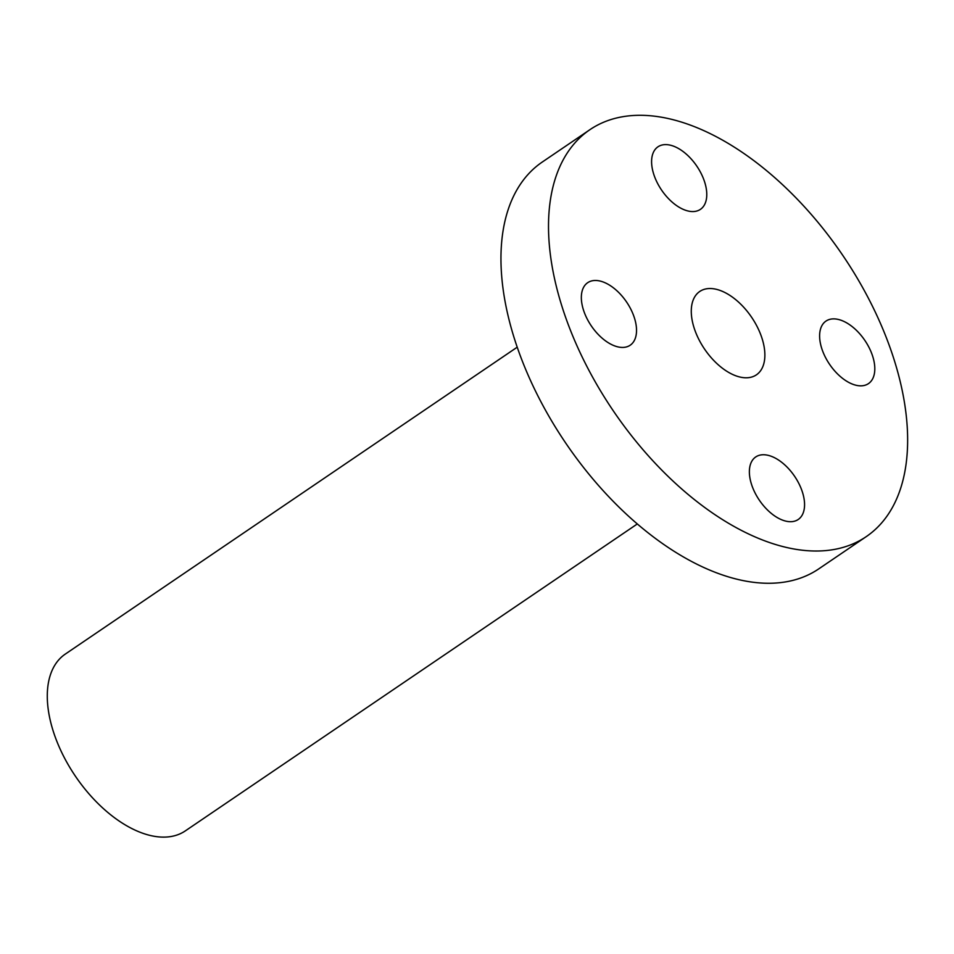 <?xml version="1.0" encoding="UTF-8"?>
<svg xmlns="http://www.w3.org/2000/svg" width="954" height="954" viewBox="0 0 954 954"><rect width="100%" height="100%" fill="white"/><g stroke="black" fill="none" stroke-linecap="round" stroke-linejoin="round"><path stroke-width="1.43" d="M874.639 371.905A37.802 21.298 55.8 0 0 858.004 331.92A37.802 21.298 55.8 0 0 825.973 321.093A37.802 21.298 55.8 0 0 819.784 332.815A37.802 21.298 55.8 0 0 836.419 372.799A37.802 21.298 55.8 0 0 868.45 383.627A37.802 21.298 55.8 0 0 874.639 371.905M589.906 129.684L542.373 161.965A245.953 138.604 55.8 0 0 541.085 162.86A245.953 138.604 55.8 0 0 566.664 444.457A245.953 138.604 55.8 0 0 818.723 568.906L866.256 536.625A245.953 138.604 55.8 0 0 867.532 535.731A245.953 138.604 55.8 0 0 894.184 359.932A245.953 138.604 55.8 0 0 659.906 116.948A245.953 138.604 55.8 0 0 589.906 129.684A245.953 138.604 55.8 0 0 588.618 130.579A245.953 138.604 55.8 0 0 561.966 306.389A245.953 138.604 55.8 0 0 796.244 549.373A245.953 138.604 55.8 0 0 866.256 536.625M517.235 347.173L65.277 654.098A106.848 60.209 55.8 0 0 64.717 654.492A106.848 60.209 55.8 0 0 75.831 776.818A106.848 60.209 55.8 0 0 185.326 830.886L637.296 523.961M682.229 150.899A37.802 21.298 55.8 0 0 657.95 146.821A37.802 21.298 55.8 0 0 653.597 173.783A37.802 21.298 55.8 0 0 676.136 205.277A37.802 21.298 55.8 0 0 700.415 209.355A37.802 21.298 55.8 0 0 704.767 182.393A37.802 21.298 55.8 0 0 682.229 150.899M581.511 294.416A37.802 21.298 55.8 0 0 598.158 334.389A37.802 21.298 55.8 0 0 630.177 345.229A37.802 21.298 55.8 0 0 636.366 333.495A37.802 21.298 55.8 0 0 619.73 293.522A37.802 21.298 55.8 0 0 587.7 282.682A37.802 21.298 55.8 0 0 581.511 294.416M773.921 515.41A37.802 21.298 55.8 0 0 798.2 519.501A37.802 21.298 55.8 0 0 802.552 492.526A37.802 21.298 55.8 0 0 780.014 461.044A37.802 21.298 55.8 0 0 755.735 456.954A37.802 21.298 55.8 0 0 751.382 483.928A37.802 21.298 55.8 0 0 773.921 515.41M699.497 291.65A50.395 28.405 -124.2 0 1 699.759 291.459A50.395 28.405 -124.2 0 1 751.406 316.966A50.395 28.405 -124.2 0 1 756.653 374.672A50.395 28.405 -124.2 0 1 756.391 374.85A50.395 28.405 -124.2 0 1 704.744 349.355A50.395 28.405 -124.2 0 1 699.497 291.65"/></g></svg>
